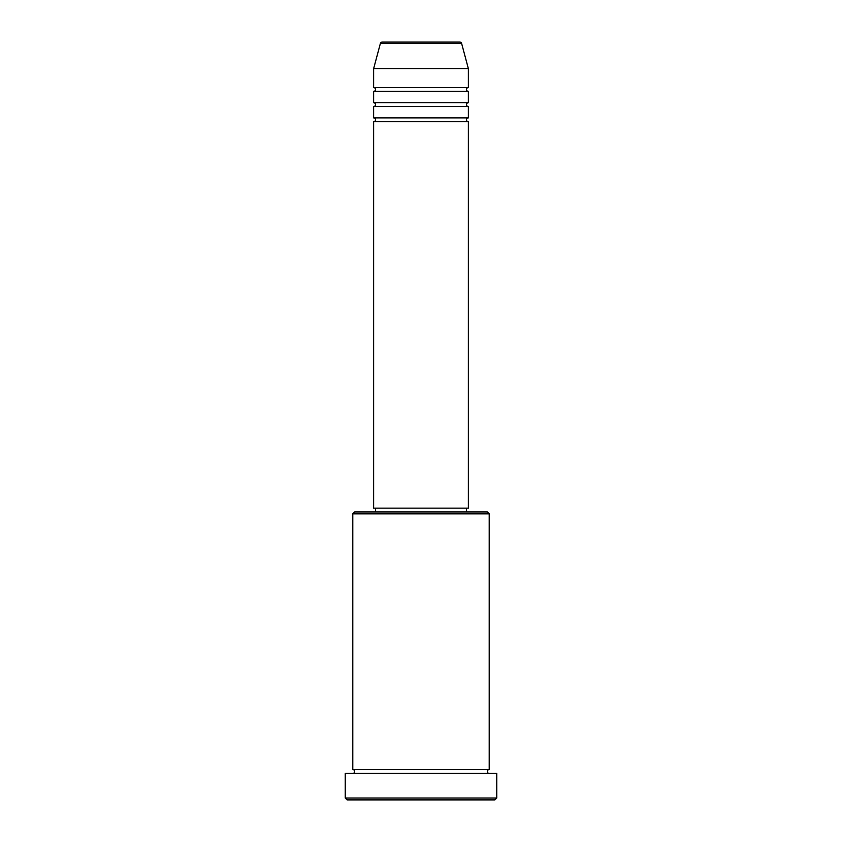 <?xml version="1.0" encoding="UTF-8"?>
<svg xmlns="http://www.w3.org/2000/svg" width="842" height="842" viewBox="0 0 842 842"><rect width="100%" height="100%" fill="white"/><g stroke="black" fill="none" stroke-linecap="round" stroke-linejoin="round"><path stroke-width="1.26" d="M459.806 42.1L382.194 42.1L459.806 42.1A1.895 1.895 0 0 1 461.637 43.5L468.363 68.623L373.637 68.623L373.637 87.568A1.895 1.895 0 0 1 375.532 89.463A1.895 1.895 0 0 1 373.637 91.357L373.637 102.724A1.895 1.895 0 0 1 375.532 104.619A1.895 1.895 0 0 1 373.637 106.513L373.637 117.88A1.895 1.895 0 0 1 375.532 119.774A1.895 1.895 0 0 1 373.637 121.669L373.637 508.147L468.363 508.147L468.363 121.669L373.637 121.669M382.194 42.1A1.895 1.895 0 0 0 380.363 43.5L373.637 68.623M468.363 68.623L468.363 87.568A1.895 1.895 0 0 0 466.468 89.463A1.895 1.895 0 0 0 468.363 91.357L468.363 102.724A1.895 1.895 0 0 0 466.468 104.619A1.895 1.895 0 0 0 468.363 106.513L468.363 117.88A1.895 1.895 0 0 0 466.468 119.774A1.895 1.895 0 0 0 468.363 121.669M352.798 513.831L354.692 511.936L487.308 511.936L489.202 513.831L352.798 513.831L352.798 769.588A1.895 1.895 0 0 1 354.692 771.482A1.895 1.895 0 0 1 352.798 773.377M494.885 799.9L347.115 799.9L345.22 798.006L496.78 798.006L494.885 799.9M489.202 513.831L489.202 769.588A1.895 1.895 0 0 0 487.308 771.482A1.895 1.895 0 0 0 489.202 773.377M468.363 106.513L373.637 106.513M468.363 117.88L373.637 117.88M375.532 508.147L375.532 511.936M466.468 508.147L466.468 511.936M489.202 769.588L352.798 769.588M496.78 798.006L496.78 773.377L345.22 773.377L345.22 798.006M468.363 87.568L373.637 87.568M468.363 91.357L373.637 91.357M468.363 102.724L373.637 102.724M461.637 43.5L380.363 43.5"/></g></svg>
